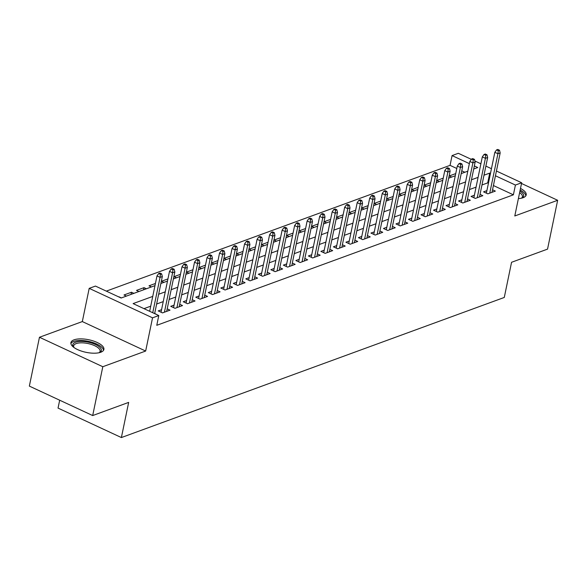 <?xml version="1.0" encoding="UTF-8"?>
<svg xmlns="http://www.w3.org/2000/svg" width="587" height="587" viewBox="0 0 587 587"><rect width="100%" height="100%" fill="white"/><g stroke="black" fill="none" stroke-linecap="round" stroke-linejoin="round"><path stroke-width="0.88" d="M518.387 198.611A16.84 6.435 11.7 0 0 523.068 197.716A16.84 6.435 11.7 0 0 526.201 194.921A16.84 6.435 11.7 0 0 520.493 188.434M74.05 339.829A16.84 6.435 11.7 0 0 70.91 342.625A16.84 6.435 11.7 0 0 81.652 351.165A16.84 6.435 11.7 0 0 100.751 352.251A16.84 6.435 11.7 0 0 103.892 349.456A16.84 6.435 11.7 0 0 93.15 340.908A16.84 6.435 11.7 0 0 74.05 339.829M456.796 168.491L450.053 165.351L452.078 155.584L458.33 153.295L471.324 159.341M59.676 400.202L58.04 408.097L121.384 437.557L504.277 297.455L511.563 262.286L547.539 249.123L557.65 200.284L521.52 183.482M121.384 437.557L128.663 402.396L92.687 415.559L29.35 386.099L39.461 337.261L102.806 366.721L145.657 351.041L152.539 317.831L89.195 288.364L95.454 286.074L121.135 298.02L154.975 285.642M145.657 351.041L82.319 321.573L39.461 337.261M82.319 321.573L89.195 288.364M450.053 165.351L106.313 291.13M92.687 415.559L102.806 366.721M486.902 190.636L483.563 191.861L487.841 193.849L495.347 191.105L492.537 189.792M474.384 195.214L471.045 196.44L475.331 198.428L482.837 195.684L480.019 194.37M461.874 199.793L458.535 201.018L462.813 203.007L470.326 200.262L467.509 198.949M449.363 204.371L446.025 205.597L450.302 207.585L457.809 204.841L454.998 203.528M436.845 208.95L433.507 210.175L437.792 212.164L445.298 209.42L442.481 208.106M424.335 213.529L420.996 214.754L425.274 216.742L432.788 213.998L429.97 212.685M411.825 218.115L408.486 219.333L412.764 221.321L420.27 218.577L417.46 217.263M399.307 222.693L395.968 223.911L400.253 225.9L407.76 223.155L404.942 221.842M386.796 227.272L383.458 228.49L387.736 230.478L395.242 227.734L392.432 226.421M374.286 231.85L370.947 233.068L375.225 235.057L382.731 232.313L379.921 231.007M361.768 236.429L358.43 237.647L362.715 239.635L370.221 236.891L367.403 235.585M349.258 241.008L345.919 242.226L350.197 244.214L357.703 241.47L354.893 240.164M336.747 245.586L333.409 246.804L337.686 248.793L345.193 246.048L342.382 244.742M324.229 250.165L320.891 251.383L325.176 253.371L332.682 250.627L329.865 249.321M311.719 254.743L308.38 255.961L312.658 257.95L320.164 255.206L317.354 253.9M299.209 259.322L295.87 260.54L300.148 262.528L307.654 259.784L304.836 258.478M286.691 263.901L283.352 265.119L287.637 267.107L295.144 264.363L292.326 263.057M274.18 268.479L270.842 269.697L275.12 271.686L282.626 268.941L279.816 267.635M261.67 273.058L258.331 274.276L262.609 276.264L270.115 273.52L267.298 272.214M249.152 277.636L245.814 278.854L250.091 280.843L257.605 278.099L254.787 276.793M236.642 282.215L233.303 283.433L237.581 285.421L245.087 282.677L242.277 281.371M224.124 286.794L220.793 288.012L225.07 290L232.577 287.256L229.759 285.95M211.613 291.372L208.275 292.59L212.553 294.579L220.066 291.834L217.249 290.528M199.103 295.951L195.764 297.169L200.042 299.157L207.549 296.413L204.738 295.107M186.585 300.529L183.247 301.747L187.532 303.736L195.038 300.992L192.22 299.686M174.075 305.108L170.736 306.326L175.014 308.314L182.528 305.57L179.71 304.264M161.564 309.687L158.226 310.905L162.504 312.9L170.01 310.149L167.2 308.843M131.048 294.395L131.495 292.231L123.989 294.982L126.388 296.097M143.558 289.817L144.006 287.652L136.5 290.404L138.906 291.519M155.423 283.477L149.01 285.825L151.417 286.94M167.941 278.898L161.528 281.246L163.927 282.362M180.451 274.32L174.038 276.668L176.445 277.783M192.962 269.741L186.549 272.089L188.955 273.204M205.479 265.163L199.066 267.511L201.473 268.626M217.99 260.584L211.577 262.932L213.984 264.047M230.5 256.005L224.087 258.353L226.494 259.469M243.018 251.427L236.605 253.775L239.012 254.89M255.528 246.848L249.115 249.196L251.522 250.311M268.039 242.27L261.626 244.618L264.033 245.733M280.557 237.691L274.144 240.032L276.55 241.154M293.067 233.112L286.654 235.453L289.061 236.576M305.585 228.534L299.172 230.874L301.571 231.997M318.095 223.955L311.682 226.296L314.089 227.418M330.606 219.377L324.193 221.717L326.599 222.84M343.124 214.798L336.711 217.139L339.11 218.261M355.634 210.219L349.221 212.56L351.628 213.683M368.144 205.641L361.731 207.981L364.138 209.104M380.662 201.062L374.249 203.403L376.649 204.525M393.173 196.484L386.76 198.824L389.166 199.947M405.683 191.905L399.27 194.246L401.677 195.368M418.201 187.326L411.788 189.667L414.187 190.79M430.711 182.748L424.298 185.088L426.705 186.211M443.222 178.169L436.809 180.51L439.215 181.632M464.867 172.248L461.771 170.802M121.384 297.932L118.985 296.809M133.902 293.353L131.495 292.231M146.412 288.775L144.006 287.652M451.726 177.054L449.326 175.931L455.739 173.591M152.745 296.413L133.117 303.596L158.791 315.542L156.773 325.308L513.39 194.818L493.418 185.529M488.435 183.21L487.716 182.873L481.971 184.971M476.064 187.136L469.453 189.55M463.547 191.714L456.943 194.128M451.036 196.293L444.432 198.707M438.518 200.871L431.915 203.285M426.008 205.45L419.404 207.864M413.497 210.029L406.894 212.443M400.98 214.607L394.376 217.021M388.469 219.186L381.866 221.607M375.959 223.764L369.355 226.186M363.441 228.343L356.837 230.764M350.931 232.922L344.327 235.343M338.42 237.5L331.809 239.922M325.902 242.079L319.299 244.5M313.392 246.657L306.788 249.079M300.882 251.236L294.27 253.657M288.364 255.815L281.76 258.236M275.853 260.393L269.25 262.815M263.343 264.972L256.732 267.393M250.825 269.55L244.221 271.972M238.315 274.129L231.711 276.55M225.804 278.708L219.193 281.129M213.286 283.286L206.683 285.708M200.776 287.865L194.172 290.286M188.266 292.443L181.654 294.865M175.748 297.022L169.144 299.443M163.237 301.601L156.634 304.022M150.727 306.179L143.976 308.652M157.243 314.823L154.682 313.421M496.426 171.015L521.667 182.762L514.792 215.972L557.65 200.284M521.667 182.762L515.415 185.052L495.443 175.762M513.39 194.818L515.415 185.052M158.791 315.542L152.539 317.831M474.883 160.992L480.892 163.795M485.875 166.106L491.444 168.696M473.709 169.012L477.752 167.53L474.347 165.945M469.365 163.626L452.078 155.584M160.882 283.477L167.493 281.063M173.4 278.898L180.004 276.484M185.91 274.32L192.514 271.906M198.421 269.741L205.032 267.32M210.938 265.163L217.542 262.741M223.449 260.584L230.053 258.163M235.959 256.005L242.57 253.584M248.477 251.427L255.081 249.005M260.988 246.848L267.591 244.427M273.505 242.27L280.109 239.848M286.016 237.691L292.62 235.27M298.526 233.112L305.13 230.691M311.044 228.534L317.648 226.112M323.554 223.955L330.158 221.534M336.065 219.377L342.676 216.955M348.583 214.798L355.186 212.377M361.093 210.219L367.697 207.798M373.603 205.641L380.215 203.219M386.121 201.062L392.725 198.641M398.632 196.484L405.235 194.062M411.142 191.905L417.753 189.484M423.66 187.326L430.264 184.905M436.17 182.748L442.774 180.326M448.681 178.169L455.292 175.748M461.199 173.591L467.802 171.169M490.461 173.444L489.734 173.106L483.989 175.205M478.082 177.369L471.478 179.783M465.572 181.948L458.968 184.362M453.061 186.527L446.45 188.941M440.543 191.105L433.94 193.519M428.033 195.684L421.429 198.098M415.515 200.262L408.912 202.676M403.005 204.841L396.401 207.255M390.494 209.42L383.891 211.834M377.977 213.998L371.373 216.412M365.466 218.577L358.862 220.991M352.956 223.155L346.345 225.569M340.438 227.734L333.834 230.148M327.928 232.313L321.324 234.727M315.417 236.891L308.806 239.305M302.899 241.47L296.296 243.884M290.389 246.048L283.785 248.462M277.878 250.627L271.267 253.041M265.361 255.206L258.757 257.62M252.85 259.784L246.247 262.198M240.34 264.363L233.729 266.777M227.822 268.941L221.218 271.355M215.312 273.52L208.708 275.934M202.801 278.099L196.19 280.513M190.283 282.677L183.68 285.091M177.773 287.256L171.169 289.67M165.263 291.834L158.651 294.256M487.716 182.873L489.734 173.106M160.412 274.32L161.66 273.865L159.95 273.065L158.703 273.52L160.412 274.32L160.068 277.358L162.32 276.536L154.645 313.612M152.745 312.732L160.068 277.358L156.986 275.927L149.663 311.293M158.703 273.52L156.986 275.927M162.32 276.536L161.66 273.865M73.779 347.357A14.572 5.569 -168.3 0 1 73.617 347.166A14.572 5.569 -168.3 0 1 75.525 342.228A14.572 5.569 -168.3 0 1 94.778 344.18A14.572 5.569 -168.3 0 1 99.599 352.545A14.572 5.569 -168.3 0 1 99.379 352.655M99.152 352.714A13.494 5.151 11.7 0 0 100.084 351.312A13.494 5.151 11.7 0 0 91.484 344.466A13.494 5.151 11.7 0 0 76.178 343.6A13.494 5.151 11.7 0 0 73.661 345.838A13.494 5.151 11.7 0 0 73.962 347.497M103.51 350.358A16.73 6.391 11.7 0 0 92.02 342.265A16.73 6.391 11.7 0 0 73.808 341.429A16.73 6.391 11.7 0 0 70.902 343.608M525.82 195.831A16.73 6.391 11.7 0 0 520.163 190.049M519.943 191.098A14.572 5.569 -168.3 0 1 521.916 198.017A14.572 5.569 -168.3 0 1 521.696 198.127M521.461 198.179A13.494 5.151 11.7 0 0 522.401 196.784A13.494 5.151 11.7 0 0 519.62 192.646M172.923 269.741L174.178 269.286L172.461 268.486L171.213 268.941L172.923 269.741L172.585 272.779L174.838 271.957L166.671 311.374M164.419 312.196L172.585 272.779L169.504 271.348L161.036 312.218M171.213 268.941L169.504 271.348M174.838 271.957L174.178 269.286M185.441 265.163L186.688 264.708L184.978 263.908L183.724 264.363L185.441 265.163L185.096 268.2L187.348 267.378L179.189 306.796M176.936 307.617L185.096 268.2L182.014 266.769L173.554 307.639M183.724 264.363L182.014 266.769M187.348 267.378L186.688 264.708M197.951 260.584L199.198 260.129L197.489 259.329L196.241 259.784L197.951 260.584L197.606 263.622L199.859 262.8L191.7 302.217M189.447 303.039L197.606 263.622L194.524 262.191L186.064 303.061M196.241 259.784L194.524 262.191M199.859 262.8L199.198 260.129M210.462 256.005L211.716 255.55L210.007 254.751L208.752 255.206L210.462 256.005L210.124 259.043L212.377 258.221L204.21 297.638M201.957 298.46L210.124 259.043L207.042 257.612L198.575 298.482M208.752 255.206L207.042 257.612M212.377 258.221L211.716 255.55M222.979 251.427L224.227 250.965L222.517 250.172L221.262 250.627L222.979 251.427L222.634 254.465L224.887 253.643L216.728 293.06M214.475 293.882L222.634 254.465L219.553 253.034L211.093 293.904M221.262 250.627L219.553 253.034M224.887 253.643L224.227 250.965M235.49 246.848L236.744 246.386L235.027 245.593L233.78 246.048L235.49 246.848L235.145 249.886L237.397 249.064L229.238 288.481M226.986 289.303L235.145 249.886L232.063 248.455L223.603 289.325M233.78 246.048L232.063 248.455M237.397 249.064L236.744 246.386M248 242.27L249.255 241.807L247.545 241.015L246.291 241.47L248 242.27L247.663 245.307L249.915 244.486L241.749 283.903M239.496 284.724L247.663 245.307L244.581 243.876L236.113 284.746M246.291 241.47L244.581 243.876M249.915 244.486L249.255 241.807M260.518 237.691L261.765 237.229L260.056 236.436L258.801 236.891L260.518 237.691L260.173 240.729L262.426 239.907L254.266 279.324M252.014 280.146L260.173 240.729L257.091 239.298L248.631 280.168M258.801 236.891L257.091 239.298M262.426 239.907L261.765 237.229M273.028 233.112L274.283 232.65L272.566 231.858L271.319 232.313L273.028 233.112L272.684 236.15L274.936 235.328L266.777 274.745M264.524 275.567L272.684 236.15L269.609 234.719L261.142 275.589M271.319 232.313L269.609 234.719M274.936 235.328L274.283 232.65M285.539 228.534L286.794 228.072L285.084 227.279L283.829 227.734L285.539 228.534L285.201 231.572L287.454 230.75L279.287 270.159M277.035 270.989L285.201 231.572L282.12 230.141L273.652 271.011M283.829 227.734L282.12 230.141M287.454 230.75L286.794 228.072M298.057 223.955L299.304 223.493L297.594 222.7L296.34 223.155L298.057 223.955L297.712 226.993L299.964 226.171L291.805 265.581M289.552 266.41L297.712 226.993L294.63 225.562L286.17 266.432M296.34 223.155L294.63 225.562M299.964 226.171L299.304 223.493M310.567 219.377L311.822 218.914L310.105 218.122L308.857 218.577L310.567 219.377L310.222 222.414L312.475 221.593L304.315 261.002M302.063 261.831L310.222 222.414L307.148 220.983L298.68 261.846M308.857 218.577L307.148 220.983M312.475 221.593L311.822 218.914M323.077 214.798L324.332 214.336L322.623 213.543L321.368 213.998L323.077 214.798L322.74 217.836L324.993 217.014L316.826 256.424M314.573 257.253L322.74 217.836L319.658 216.405L311.191 257.267M321.368 213.998L319.658 216.405M324.993 217.014L324.332 214.336M335.595 210.219L336.843 209.757L335.133 208.965L333.878 209.42L335.595 210.219L335.25 213.257L337.503 212.435L329.344 251.845M327.091 252.674L335.25 213.257L332.169 211.826L323.708 252.689M333.878 209.42L332.169 211.826M337.503 212.435L336.843 209.757M348.106 205.641L349.36 205.179L347.643 204.386L346.396 204.841L348.106 205.641L347.768 208.678L350.013 207.857L341.854 247.266M339.602 248.096L347.768 208.678L344.686 207.248L336.219 248.11M346.396 204.841L344.686 207.248M350.013 207.857L349.36 205.179M360.616 201.062L361.871 200.6L360.161 199.807L358.906 200.262L360.616 201.062L360.279 204.1L362.531 203.278L354.365 242.688M352.112 243.517L360.279 204.1L357.197 202.669L348.737 243.532M358.906 200.262L357.197 202.669M362.531 203.278L361.871 200.6M373.134 196.484L374.381 196.021L372.672 195.229L371.417 195.684L373.134 196.484L372.789 199.521L375.042 198.7L366.882 238.109M364.63 238.938L372.789 199.521L369.707 198.09L361.247 238.953M371.417 195.684L369.707 198.09M375.042 198.7L374.381 196.021M385.644 191.905L386.899 191.443L385.182 190.65L383.935 191.105L385.644 191.905L385.307 194.943L387.559 194.121L379.393 233.531M377.14 234.36L385.307 194.943L382.225 193.512L373.758 234.374M383.935 191.105L382.225 193.512M387.559 194.121L386.899 191.443M398.155 187.326L399.409 186.864L397.7 186.072L396.445 186.527L398.155 187.326L397.817 190.364L400.07 189.542L391.911 228.952M389.658 229.781L397.817 190.364L394.735 188.933L386.275 229.796M396.445 186.527L394.735 188.933M400.07 189.542L399.409 186.864M410.673 182.748L411.92 182.286L410.21 181.493L408.963 181.948L410.673 182.748L410.328 185.785L412.58 184.964L404.421 224.373M402.168 225.203L410.328 185.785L407.246 184.355L398.786 225.217M408.963 181.948L407.246 184.355M412.58 184.964L411.92 182.286M423.183 178.169L424.438 177.707L422.721 176.914L421.473 177.369L423.183 178.169L422.845 181.207L425.098 180.385L416.931 219.795M414.679 220.624L422.845 181.207L419.764 179.776L411.296 220.639M421.473 177.369L419.764 179.776M425.098 180.385L424.438 177.707M435.701 173.591L436.948 173.128L435.238 172.336L433.984 172.791L435.701 173.591L435.356 176.628L437.608 175.806L429.449 215.216M427.197 216.045L435.356 176.628L432.274 175.197L423.814 216.06M433.984 172.791L432.274 175.197M437.608 175.806L436.948 173.128M448.211 169.012L449.459 168.55L447.749 167.757L446.502 168.212L448.211 169.012L447.866 172.05L450.119 171.228L441.96 210.638M439.707 211.467L447.866 172.05L444.785 170.619L436.324 211.481M446.502 168.212L444.785 170.619M450.119 171.228L449.459 168.55M460.722 164.433L461.976 163.971L460.259 163.179L459.012 163.634L460.722 164.433L460.384 167.471L462.637 166.649L454.47 206.059M452.217 206.888L460.384 167.471L457.302 166.04L448.835 206.903M459.012 163.634L457.302 166.04M462.637 166.649L461.976 163.971M473.239 159.855L474.487 159.393L472.777 158.6L471.522 159.055L473.239 159.855L472.895 162.893L475.147 162.071L466.988 201.48M464.735 202.31L472.895 162.893L469.813 161.462L461.353 202.324M471.522 159.055L469.813 161.462M475.147 162.071L474.487 159.393M485.75 155.276L486.997 154.814L485.288 154.021L484.04 154.476L485.75 155.276L485.405 158.314L487.658 157.492L479.498 196.902M477.246 197.731L485.405 158.314L482.323 156.883L473.863 197.746M484.04 154.476L482.323 156.883M487.658 157.492L486.997 154.814M498.26 150.698L499.515 150.235L497.798 149.443L496.551 149.898L498.26 150.698L497.923 153.735L500.175 152.913L492.009 192.323M489.756 193.152L497.923 153.735L494.841 152.304L486.374 193.167M496.551 149.898L494.841 152.304M500.175 152.913L499.515 150.235"/></g></svg>
